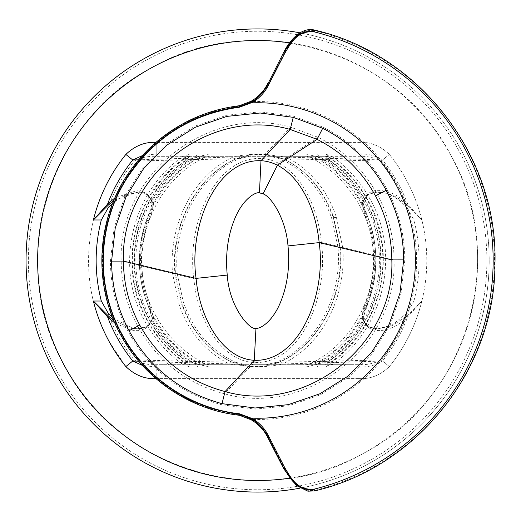 <?xml version="1.0" encoding="UTF-8"?>
<svg xmlns="http://www.w3.org/2000/svg" width="521" height="521" viewBox="0 0 521 521"><rect width="100%" height="100%" fill="white"/><g stroke="black" fill="none" stroke-linecap="round" stroke-linejoin="round"><path stroke-width="0.39" stroke-dasharray="2.6 1.95" d="M331.825 156.118L328.946 160.162A11.579 4.331 90 0 0 325.117 153.975A11.579 6.473 -90 0 1 330.203 158.397A125.268 125.268 0 0 1 330.203 362.603L331.825 364.882C383.925 329.5 401.385 253.714 370.014 199.1C360.539 181.881 347.807 167.554 331.825 156.118L330.203 158.397L286.387 157.095C284.994 159.022 284.121 159.641 283.756 158.938L284.446 159.244C307.214 170.738 323.534 189.826 333.401 216.508L340.2 246.908C345.273 294.71 318.591 345.501 279.582 362.115C269.429 365.996 259.719 367.448 250.451 366.471L224.505 393.785C186.192 383.443 157.277 360.91 137.759 326.179C126.883 305.866 121.354 284.179 121.191 261.106C117.87 175.141 208.231 103.503 290.744 127.215L318.097 137.31C343.788 150.341 363.58 169.514 377.484 194.821C388.373 215.147 393.896 236.834 394.058 259.894C397.373 345.859 307.012 417.529 224.505 393.785L221.718 404.778C180.116 393.44 148.889 368.94 128.042 331.291C116.43 309.324 110.563 285.931 110.432 261.112L114.092 227.84L125.053 196.196L142.793 167.769L166.466 144.004L194.919 126.167L226.7 115.239L260.161 111.852L293.518 116.222L323.215 127.235C351.03 141.478 372.352 162.305 387.201 189.709C398.819 211.689 404.687 235.082 404.817 259.888L401.15 293.167L390.19 324.804L372.456 353.238L348.783 377.009L320.33 394.853L288.543 405.781L255.075 409.167L221.718 404.778M227.247 275.068C225.235 254.092 227.885 234.951 235.212 217.648C243.704 197.824 256.404 191.604 259.451 192.848L263.079 193.864C271.552 196.691 286.055 219.628 288.002 245.919C290.008 266.921 287.351 286.094 280.011 303.443C271.506 323.28 258.859 329.435 255.967 328.158C251.552 331.532 229.448 308.94 227.247 275.068L193.858 278.624C186.388 226.166 213.675 156.938 261.099 158.423C266.895 158.684 272.672 160.266 278.429 163.171C303.43 176.131 318.09 209.514 321.392 242.376C328.784 294.775 301.718 364.146 254.15 362.577C220.461 360.727 197.329 318.826 193.858 278.624L177.433 274.665L183.099 301.216C192.692 330.19 210.217 350.555 235.668 362.31L186.062 361.17L190.132 364.707L245.567 364.707L235.668 362.31M259.451 192.848L261.099 158.423L263.125 156.293L249.5 156.293L239.673 158.638C197.882 175.082 172.119 227.625 177.433 274.665M255.967 328.158L254.15 362.577L252.125 364.707L245.567 364.707M252.125 364.707L266.107 364.707L275.843 362.362C317.478 345.801 343.072 293.277 337.816 246.335L332.151 219.784C323.105 192.516 306.765 172.627 283.124 160.11L279.77 158.69L329.181 159.83L330.483 158.006L328.184 161.236A121.784 121.784 0 0 1 328.184 359.764L310.223 363.697L320.767 361.463L317.002 364.707L352.092 364.707L266.107 364.707M263.125 156.293L269.871 156.293L279.77 158.69M331.825 364.882L328.946 360.838A11.579 4.331 -90 0 1 325.117 367.025L306.016 367.025L317.002 367.025L321.704 362.968A120.852 120.852 0 0 0 363.072 319.549C363.749 313.87 365.586 307.826 368.588 301.425A118.267 118.267 0 0 0 368.588 219.575L363.013 202.93L363.072 201.451C366.777 192.034 373.928 188.609 384.531 191.174C392.554 192.555 400.265 196.86 407.656 204.082L421.854 219.973L406.823 205.02L407.656 204.082A160.286 160.286 0 0 0 382.486 159.993L321.704 158.032L311.278 155.238L328.946 160.162A123.106 123.106 0 0 1 328.946 360.838L311.278 365.762L321.704 362.968L382.486 361.007C375.55 365.351 367.741 367.357 359.047 367.025L156.202 367.025L142.383 365.403M185.046 158.397L186.303 160.162A11.579 4.331 90 0 1 190.132 153.975A11.579 6.473 -90 0 0 185.046 158.397L183.425 156.118C131.325 191.5 113.865 267.286 145.235 321.9C154.711 339.119 167.443 353.446 183.425 364.882L185.046 362.603A125.268 125.268 0 0 1 185.046 158.397L233.154 157.01C243.594 154.672 254.398 153.78 265.56 154.327L287.143 157.453C311.232 170.725 327.663 190.719 336.436 217.446L342.681 247.436C346.81 293.72 324.16 344.264 282.356 363.984L330.203 362.603A11.579 6.473 90 0 1 325.117 367.025L190.132 367.025A11.579 6.473 90 0 1 185.046 362.603L186.303 360.838A11.579 4.331 -90 0 0 190.132 367.025M306.016 367.025L311.278 365.762C368.523 338.78 394.019 260.611 361.307 203.861C349.519 182.624 332.841 166.414 311.278 155.238L306.016 153.975L317.002 153.975L321.704 158.032A120.852 120.852 0 0 1 363.072 201.451L363.319 203.372L363.013 202.93L362.167 204.05L367.513 219.973L368.588 219.575M306.016 153.975L325.117 153.975M317.002 153.975L156.202 153.975L198.247 153.975L193.545 158.032A120.852 120.852 0 0 0 152.178 201.451C151.5 207.13 149.664 213.174 146.661 219.575L146.661 219.575A118.267 118.267 0 0 0 146.661 301.425L152.236 318.07L152.178 319.549L151.819 318.878L152.953 318.396L153.083 316.95L147.736 301.027L148.765 301.027C139.048 274.007 139.048 246.993 148.765 219.973C151.572 214.053 153.135 208.328 153.454 202.806L147.899 194.535L138.391 192.184L125.561 194.9L112.81 202.93M283.261 153.975L159.895 153.975M317.002 156.293L359.047 156.293L359.047 142.396L156.202 142.396L359.047 142.396L359.047 153.975C367.741 153.643 375.556 155.649 382.486 159.993L389.395 154.431L381.105 161.106L320.767 159.537L310.223 157.303L328.184 161.236C327.501 158.071 326.478 156.424 325.117 156.293L306.016 156.293L317.002 156.293L320.767 159.537A119.081 119.081 0 0 1 361.795 202.806L367.351 194.535L376.859 192.184L381.86 192.627C390.932 193.942 399.392 199.107 407.24 208.14A158.514 158.514 0 0 0 381.105 161.106C374.612 157.629 367.259 156.026 359.047 156.293L156.202 156.293L198.247 156.293L194.483 159.537A119.081 119.081 0 0 0 153.454 202.806M406.823 315.98L407.656 316.918L421.854 301.027L406.823 315.98L392.521 325.618L377.933 328.816L368.126 326.524L362.297 318.396C362.753 312.874 364.492 307.084 367.513 301.027L366.484 301.027C363.678 306.947 362.115 312.672 361.795 318.194A119.081 119.081 0 0 1 320.767 361.463L381.105 359.894L389.395 366.569C380.271 375.263 370.157 379.275 359.047 378.604L359.047 367.025L317.002 367.025M114.926 323.137L130.719 329.826C141.321 332.391 148.472 328.966 152.178 319.549A120.852 120.852 0 0 0 193.545 362.968L198.247 367.025L209.234 367.025L195.688 367.025M156.202 367.025L198.247 367.025L156.202 367.025L155.955 378.604M138.671 361.177L193.545 362.968L203.971 365.762L186.303 360.838A123.106 123.106 0 0 1 186.303 160.162L203.971 155.238L193.545 158.032L138.671 159.823M142.383 155.597L156.202 153.975L156.202 142.396L156.202 156.293C147.997 156.026 140.644 157.629 134.144 161.106L125.854 154.431C134.978 145.737 145.092 141.725 156.202 142.396L155.955 142.396M108.01 312.861A158.514 158.514 0 0 0 134.144 359.894L194.483 361.463L198.247 364.707L156.202 364.707C147.997 364.974 140.637 363.371 134.144 359.894L125.854 366.569C134.972 375.263 145.092 379.268 156.202 378.604L359.047 378.604L359.047 364.707L156.202 364.707L156.202 378.604L359.047 378.604C370.157 379.275 380.271 375.263 389.395 366.569A169.156 169.156 0 0 0 421.854 301.027L413.935 301.027L407.24 312.861L392.424 324.876L377.933 328.816C370.542 329.207 365.709 325.892 363.43 318.878L363.072 319.549C368.679 337.054 392.756 331.884 407.656 316.918A160.286 160.286 0 0 1 382.486 361.007L389.395 366.569A169.156 169.156 0 0 0 389.395 154.431C380.278 145.743 370.157 141.732 359.047 142.396C370.157 141.732 380.278 145.743 389.395 154.431A169.156 169.156 0 0 1 421.854 219.973L413.935 219.973L407.24 208.14M413.935 301.027C420.818 274.007 420.818 246.993 413.935 219.973M361.795 202.806L361.685 203.652L366.484 219.973L367.513 219.973A117.121 117.121 0 0 1 367.513 301.027L368.594 301.425L363.332 317.348L363.43 318.878L362.297 318.396M366.484 301.027C376.201 274.007 376.201 246.993 366.484 219.973M361.795 318.194L367.351 326.465L376.859 328.816M407.24 312.861A158.514 158.514 0 0 1 381.105 359.894C374.606 363.371 367.253 364.974 359.047 364.707L352.092 364.707M328.184 359.764C327.501 362.929 326.478 364.576 325.117 364.707L325.117 364.707A9.261 5.177 90 0 0 329.181 361.17L328.184 359.764M300.005 488.164A231.578 231.578 0 0 0 300.005 32.836M56.431 370.411A229.26 229.26 0 0 0 367.539 461.691A229.26 229.26 0 0 0 458.819 150.589A229.26 229.26 0 0 0 147.71 59.309A229.26 229.26 0 0 0 56.431 370.411A229.26 229.26 0 0 0 367.539 461.691A229.26 229.26 0 0 0 458.819 150.589A229.26 229.26 0 0 0 147.71 59.309A229.26 229.26 0 0 0 56.431 370.411M113.852 320.617L131.5 328.269L138.391 328.816L147.899 326.465L153.454 318.194A119.081 119.081 0 0 0 194.483 361.463L205.027 363.697L187.065 359.764L184.766 362.994L186.062 361.17A123.51 123.51 0 0 1 186.062 159.83L190.132 156.293C188.771 156.424 187.749 158.071 187.065 161.236L209.234 156.293L190.132 156.293L249.5 156.293M209.234 156.293L198.247 156.293M269.871 156.293L325.117 156.293A9.261 5.177 -90 0 1 329.181 159.83A123.51 123.51 0 0 1 329.181 361.17L275.843 362.362M198.247 364.707L195.694 364.707M460.851 149.475A231.578 231.578 0 0 0 146.603 57.271A231.578 231.578 0 0 0 54.399 371.525A231.578 231.578 0 0 0 368.647 463.729A231.578 231.578 0 0 0 460.851 149.475M112.81 318.064L133.389 328.373L138.391 328.816M153.454 318.194L153.565 317.348L148.765 301.027M209.234 364.707L205.027 363.697C183.88 352.743 167.534 336.853 155.974 316.032C123.907 260.396 148.895 183.75 205.027 157.303L194.483 159.537L134.144 161.106A158.514 158.514 0 0 0 108.01 208.14M190.132 156.293A9.261 9.261 0 0 0 184.766 158.006L186.062 159.83L239.673 158.638M187.065 359.764C187.749 362.929 188.771 364.576 190.132 364.707A9.261 9.261 0 0 1 184.766 362.994C169.071 351.766 156.567 337.699 147.267 320.786C116.463 267.156 133.61 192.744 184.766 158.006L187.065 161.236A121.784 121.784 0 0 0 187.065 359.764M264.798 154.529L265.56 154.327L264.798 154.529L283.756 158.938L284.681 159.511C302.831 168.693 316.846 182.91 326.719 202.168L333.232 217.127L339.829 247.156L340.33 259.875C339.829 284.518 332.978 306.849 319.777 326.882C309.337 342.759 296.019 354.423 279.829 361.887L279.582 362.115C280.044 361.45 280.962 362.075 282.356 363.984C271.819 366.361 260.904 367.253 249.611 366.673L250.451 366.471L231.578 362.03C208.426 350.796 191.852 331.616 181.842 304.505L175.049 274.092C169.918 226.199 196.749 175.427 235.915 158.892C245.984 155.063 255.616 153.61 264.798 154.529L290.744 127.215L293.518 116.222M250.451 366.471L229.012 363.905L185.046 362.603M279.829 361.887C270.998 365.214 263.691 366.758 257.902 366.51L250.171 366.354C246.876 366.647 240.604 365.123 231.357 361.782L231.578 362.03C231.226 361.346 230.373 361.971 229.012 363.905C204.408 350.835 187.671 330.718 178.814 303.554L172.568 273.571C168.374 227.195 191.207 176.612 233.154 157.01C234.535 158.918 235.453 159.55 235.915 158.892L235.674 159.12C219.1 166.707 205.521 178.651 194.952 194.952C182.129 214.691 175.453 236.632 174.913 260.787L175.421 273.844L175.049 274.092L121.191 261.106L110.432 261.112M257.621 419.503A159.003 159.003 0 0 0 397.158 184.271A159.003 159.003 0 0 0 251.786 101.608L239.478 106.31A155.258 155.258 0 0 0 239.478 414.69L251.786 419.392A159.003 159.003 0 0 0 257.621 419.503M251.786 101.608L251.689 101.582C259.432 97.004 265.202 90.81 268.986 83.015L267.996 83.673M251.786 419.392L251.689 419.418C259.432 423.996 265.202 430.19 268.986 437.985L284.948 469.037C290.529 477.939 296.853 492.071 314.469 490.43A236.853 236.853 0 0 0 314.469 30.57C296.853 28.929 290.529 43.067 284.948 51.963L268.986 83.015M268.986 437.985L267.996 437.327M284.948 469.037L283.912 468.379M284.948 51.963L283.912 52.621M251.148 419.763L251.689 419.418M251.148 101.237L251.689 101.582M152.953 202.604C152.497 208.126 150.758 213.916 147.736 219.973L146.655 219.575C146.609 218.338 152.139 208.4 151.819 202.122C149.781 195.258 144.949 191.949 137.316 192.184L147.124 194.476L152.953 202.604L151.819 202.122L152.178 201.451L146.518 193.044L136.919 190.588L114.933 197.863M153.083 316.95L152.236 318.07L151.924 317.628L151.819 318.878C149.703 325.794 144.864 329.103 137.316 328.816L147.124 326.524L152.953 318.396M138.391 192.184L137.316 192.184L113.852 200.383M151.924 317.628C151.214 311.727 148.179 306.042 148.081 305.202L146.655 301.425L147.736 301.027A117.121 117.121 0 0 1 147.736 219.973L148.765 219.973M376.859 192.184L368.126 194.476L362.297 202.604L362.167 204.05M362.297 202.604L363.43 202.122C365.547 195.206 370.385 191.897 377.933 192.184L383.749 192.731C391.759 194.033 399.451 198.13 406.823 205.02M325.117 367.025L321.861 367.025M137.759 326.179L128.042 331.291M342.681 247.436C340.115 247.449 339.288 247.273 340.2 246.908L394.058 259.894L404.817 259.888M377.484 194.821L387.201 189.709M287.143 157.453C285.716 159.367 284.811 159.96 284.446 159.244L318.097 137.31L323.215 127.235M288.002 245.919L321.392 242.376L337.816 246.335M263.079 193.864L278.429 163.171L283.124 160.11M289.572 478.167A219.999 219.999 0 0 0 289.572 42.833M450.691 155.03C396.989 50.413 253.864 8.414 152.152 67.437C47.535 121.132 5.542 264.258 64.558 365.97C118.26 470.587 261.386 512.586 363.098 453.563C467.715 399.868 509.707 256.742 450.691 155.03M125.854 154.431C83.282 205.99 76.385 283.32 109.176 341.6L125.854 366.569M172.568 273.571C175.134 273.558 175.961 273.733 175.049 274.092M336.436 217.446C333.798 217.791 332.789 217.478 333.401 216.508L333.232 217.127M339.829 247.156L340.2 246.908M314.469 490.43L314.586 490.912M314.469 30.57L314.586 30.088M239.478 106.31L239.406 105.73M239.478 414.69L239.406 415.27M130.719 329.826L131.5 328.269M383.749 192.731L384.531 191.174M359.047 153.975L326.836 153.975M209.234 367.025L203.971 365.762C182.409 354.586 165.73 338.376 153.942 317.139C121.23 260.389 146.727 182.22 203.971 155.238L209.234 153.975M306.016 364.707L310.223 363.697C366.354 337.25 391.343 260.604 359.275 204.968C347.715 184.147 331.369 168.257 310.223 157.303L306.016 156.293M325.117 156.293A9.261 9.261 0 0 1 330.483 158.006C346.178 169.234 358.676 183.301 367.982 200.214C398.786 253.838 381.639 328.25 330.483 362.994M283.984 159.198C274.73 155.935 269.35 154.503 267.84 154.893L265.052 154.646C262.369 154.301 257.674 154.418 250.966 155.004L235.674 159.12M231.357 361.782C212.522 352.6 198.091 337.999 188.061 317.966L182.018 303.886L175.421 273.844M146.655 301.425C136.925 274.144 136.925 246.856 146.655 219.575M368.594 301.425C378.324 274.144 378.324 246.856 368.594 219.575L367.175 215.805C367.005 214.73 364.27 210.009 363.319 203.372"/><path stroke-width="0.78" d="M255.967 328.158C251.552 331.532 229.448 308.94 227.247 275.068C225.235 254.092 227.885 234.951 235.212 217.648C243.704 197.824 256.404 191.604 259.451 192.848L263.079 193.864C271.552 196.691 286.055 219.628 288.002 245.919C290.008 266.921 287.351 286.094 280.011 303.443C271.506 323.28 258.859 329.435 255.967 328.158L254.274 360.278C222.532 358.78 199.471 318.162 196.085 278.39C188.582 226.44 216.208 158.84 260.988 160.722C266.465 160.963 271.936 162.461 277.406 165.216C301.307 177.505 315.954 210.191 319.165 242.61C326.602 294.502 299.165 362.251 254.274 360.278L225.065 391.564C187.404 381.411 158.97 359.262 139.752 325.111C129.032 305.137 123.594 283.802 123.425 261.099C120.169 176.495 209.11 106.134 290.184 129.442L317.074 139.354C342.336 152.158 361.808 171.005 375.498 195.889C386.217 215.87 391.655 237.211 391.825 259.901C395.074 344.505 306.127 414.905 225.065 391.564L221.998 403.651C180.715 392.398 149.742 368.093 129.058 330.737C117.544 308.94 111.715 285.729 111.585 261.112L115.219 228.094L126.095 196.704L143.692 168.498L167.182 144.916L195.408 127.215L226.941 116.372L260.142 113.005L293.238 117.342L322.707 128.27C350.301 142.409 371.46 163.073 386.185 190.269C397.705 212.073 403.534 235.277 403.664 259.894L400.024 292.906L389.148 324.303L371.551 352.509L348.067 376.097L319.842 393.804L288.302 404.654L255.095 408.008L221.998 403.651M112.81 318.064L108.01 312.861L101.315 301.027C94.431 274.007 94.431 246.993 101.315 219.973L93.396 219.973A169.156 169.156 0 0 1 125.854 154.431L132.764 159.993L138.671 159.823M114.933 197.863L107.593 204.082A160.286 160.286 0 0 1 132.764 159.993L142.383 155.597M138.671 361.177L132.764 361.007L142.383 365.403M300.005 32.836A231.578 231.578 0 0 0 54.399 371.525A231.578 231.578 0 0 0 300.005 488.164M101.315 219.973L108.01 208.14L112.81 202.93M125.854 366.569L132.764 361.007A160.286 160.286 0 0 1 107.593 316.918L93.396 301.027A169.156 169.156 0 0 0 125.854 366.569C134.972 375.263 145.092 379.268 156.202 378.604M251.343 418.767L255.277 421.378L251.845 418.148C259.471 422.726 265.156 428.9 268.901 436.663L267.911 437.848L283.834 468.913L296.299 485.461L307.878 491.192L314.586 490.912C417.074 467.376 495.302 368.803 494.95 263.652C498.252 156.339 419.255 54.034 314.586 30.088C301.965 26.799 290.015 39.616 283.834 52.087L267.996 83.673C265.033 89.931 260.8 95.245 255.277 99.622L251.031 102.884L239.543 107.196C192.418 113.702 155.414 136.587 128.544 175.838C97.44 222.252 94.881 285.742 122.155 334.508C145.444 377.855 190.634 408.386 239.543 413.804L251.031 418.116L255.277 421.378C260.8 425.755 265.039 431.069 267.996 437.327L283.912 468.379C289.63 477.229 296.084 491.303 314.261 489.59L314.15 489.141A235.525 235.525 0 0 0 314.15 31.859C296.631 30.238 290.327 44.376 284.779 53.279L268.901 84.337C265.156 92.1 259.471 98.274 251.845 102.852L255.277 99.622L251.343 102.233L239.543 106.883A154.678 154.678 0 0 0 239.543 414.117L251.343 418.767L251.689 419.418M283.834 468.913L284.779 467.721C290.327 476.624 296.625 490.762 314.15 489.141M283.834 52.087L267.996 83.673L268.901 84.337M239.543 107.196L239.406 105.73C209.442 109.436 182.702 120.755 159.185 139.693C148.107 148.726 138.449 159.087 130.211 170.771C96.216 217.967 92.432 284.466 120.865 335.211C144.382 378.982 190.022 409.806 239.406 415.27L251.148 419.763C258.709 424.283 264.297 430.313 267.911 437.848M251.343 102.233L251.689 101.582M239.406 105.73L251.148 101.237C258.709 96.717 264.297 90.687 267.911 83.152M251.845 418.148A157.752 157.752 0 0 0 396.064 184.87A157.752 157.752 0 0 0 251.845 102.852M268.901 436.663L284.779 467.721M284.779 53.279L283.912 52.621C289.624 43.771 296.091 29.69 314.261 31.41L314.586 30.088M114.926 323.137L107.593 316.918L108.427 315.98L113.852 320.617M108.427 315.98L93.396 301.027L101.315 301.027M108.427 205.02L107.593 204.082L93.396 219.973L108.427 205.02L113.852 200.383M139.752 325.111L129.058 330.737M288.002 245.919L319.165 242.61L391.825 259.901L403.664 259.894M375.498 195.889L386.185 190.269M263.079 193.864L277.406 165.216L317.074 139.354L322.707 128.27M259.451 192.848L260.988 160.722L290.184 129.442L293.238 117.342M227.247 275.068L196.085 278.39L123.425 261.099L111.585 261.112M289.572 42.833A219.999 219.999 0 0 0 64.558 365.97A219.999 219.999 0 0 0 289.572 478.167M125.854 154.431C134.978 145.737 145.092 141.725 156.202 142.396M239.406 415.27L239.543 413.804M314.469 490.43L314.261 489.59M314.15 31.859L314.261 31.41"/></g></svg>
